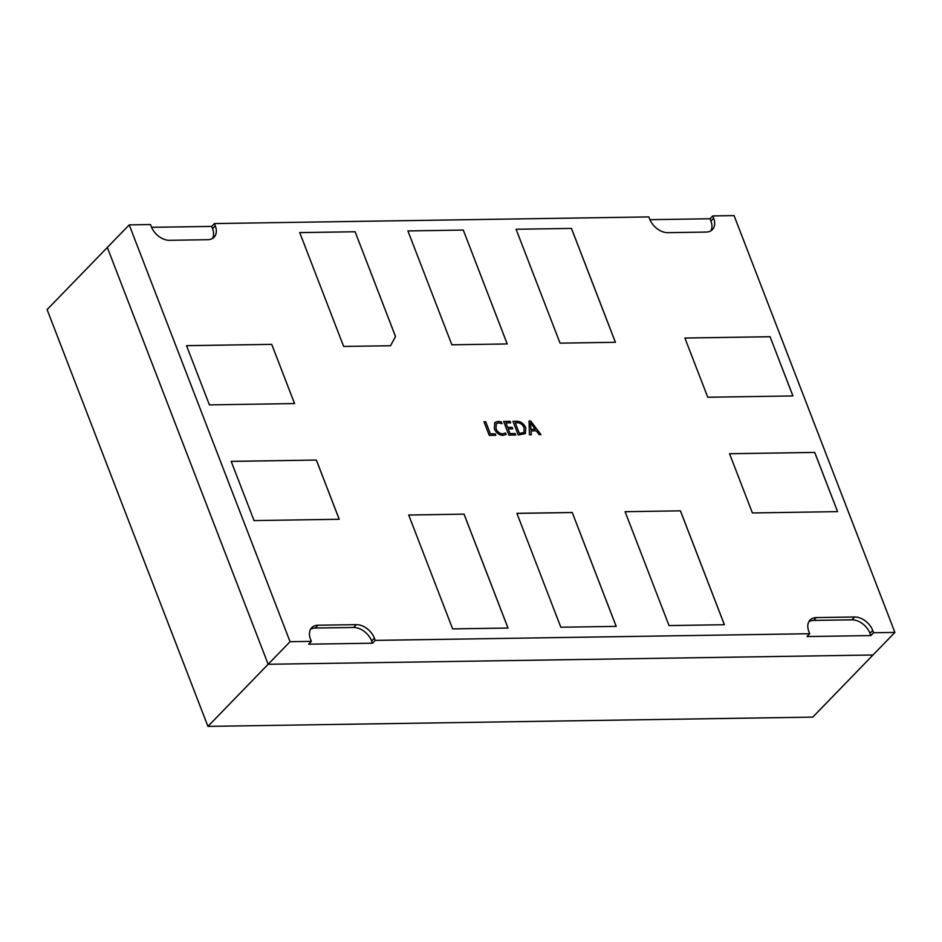 <?xml version="1.0" encoding="UTF-8"?>
<svg xmlns="http://www.w3.org/2000/svg" width="942" height="942" viewBox="0 0 942 942"><rect width="100%" height="100%" fill="white"/><g stroke="black" fill="none" stroke-linecap="round" stroke-linejoin="round"><path stroke-width="1.41" d="M529.015 421.05L530.723 421.027L540.991 434.615L539.118 434.639L536.351 430.835L531.064 430.906L531.323 434.768L529.451 434.792L529.015 421.05L530.723 421.027M311.355 641.361L308.623 644.187L372.514 643.209L375.246 640.383L374.363 638.111A16.085 10.927 44.1 0 0 356.312 624.64L317.984 625.229A16.085 10.927 44.1 0 0 311.708 627.702A16.085 10.927 44.1 0 0 310.471 639.088L311.355 641.361L290.054 641.69L129.219 224.879L150.52 224.549L151.403 226.834A16.085 10.927 44.1 0 0 169.454 240.304L207.782 239.715A16.085 10.927 44.1 0 0 214.058 237.243A16.085 10.927 44.1 0 0 215.294 225.856L214.411 223.572L648.873 216.919L649.756 219.192A16.085 10.927 44.1 0 0 667.807 232.662L706.147 232.073A16.085 10.927 44.1 0 0 712.411 229.601A16.085 10.927 44.1 0 0 713.647 218.214L712.764 215.93L734.065 215.612L894.9 632.412L812.781 717.121L207.935 726.388L47.1 309.588L107.329 247.463L268.152 664.275L872.998 655.008L268.152 664.275L207.935 726.388M375.246 640.383L809.708 633.719L808.837 631.446A16.085 10.927 44.1 0 1 810.061 620.06A16.085 10.927 44.1 0 1 816.337 617.587L854.677 616.998A16.085 10.927 44.1 0 1 872.728 630.469L873.599 632.741L894.9 632.412M299.733 232.603L355.063 231.756L299.721 232.58L343.665 346.456L390.518 345.738L395.522 336.506L355.099 231.732L395.499 336.529L390.506 345.738M186.54 345.667L271.732 344.36L294.575 403.576L209.395 404.883L186.54 345.667M254.034 520.585L339.226 519.278L316.371 460.061L231.19 461.368L254.034 520.585M452.643 628.891L508.021 628.043L464.076 514.155L408.698 515.003L452.643 628.891M560.831 627.231L616.209 626.383L572.265 512.495L516.899 513.343L560.831 627.231M669.032 625.57L724.398 624.723L680.454 510.835L625.088 511.683L669.032 625.57M837.579 511.636L752.399 512.943L729.544 453.726L814.736 452.419L837.579 511.636L814.7 452.443L729.555 453.75M770.085 336.718L684.893 338.025L707.748 397.241L792.94 395.934L770.085 336.718L792.893 395.934M516.098 229.259L571.476 228.411L615.42 342.299L560.043 343.147L516.098 229.259L571.476 228.411M407.91 230.92L463.287 230.072L507.232 343.948L451.854 344.796L407.91 230.92M525.824 427.798L525.342 433.626L518.241 434.968L512.966 421.298L516.569 421.239C520.714 421.357 523.799 423.547 525.824 427.798L525.318 433.638M510.022 433.579L515.168 433.497L515.745 435.004L508.892 435.11L503.617 421.439L510.164 421.345L510.741 422.84L505.901 422.911L507.644 427.409L512.165 427.35L512.742 428.845L508.221 428.916L509.999 433.614L515.168 433.497M502.604 433.862L505.536 432.943L506.125 434.439L502.946 435.369C498.966 435.098 496.104 432.884 494.35 428.716L494.774 422.558L498.047 421.357L501.262 421.851L501.968 423.688L498.648 422.864L496.269 423.723L496.022 428.575C497.329 431.825 499.519 433.579 502.604 433.862L505.536 432.943M483.988 421.769L485.66 421.745L490.358 433.909L495.221 433.803L495.798 435.31L489.251 435.404L483.976 421.745L485.695 421.722L490.382 433.885L495.221 433.803M710.857 230.825A16.085 10.927 44.1 0 0 710.916 221.04L710.033 218.756L649.956 219.674M710.033 218.756L712.764 215.93M129.219 224.879L107.329 247.463L268.152 664.275L290.054 641.69M212.503 238.467A16.085 10.927 44.1 0 0 212.551 228.682L211.679 226.398L151.591 227.316M211.679 226.398L214.411 223.572M809.708 633.719L806.976 636.545L870.867 635.567L873.599 632.741M186.551 345.69L271.732 344.36L294.54 403.576M231.202 461.392L316.371 460.061M339.191 519.278L316.347 460.085M408.71 515.038L464.076 514.155M507.985 628.043L464.053 514.191M516.899 513.378L572.241 512.53L616.174 626.383M625.099 511.718L680.454 510.835M724.363 624.723L680.43 510.87M770.061 336.741L684.905 338.048M571.453 228.435L615.385 342.299M407.921 230.943L463.287 230.072L507.196 343.948M372.514 643.209L371.631 640.925A16.085 10.927 44.1 0 0 353.58 627.466L315.24 628.043A16.085 10.927 44.1 0 0 310.53 629.291M870.867 635.567L869.984 633.295A16.085 10.927 44.1 0 0 851.933 619.824L813.605 620.413A16.085 10.927 44.1 0 0 808.884 621.649M530.699 421.05L540.943 434.615M531.3 434.768L531.064 430.906M530.464 422.711L530.888 429.434L535.197 429.34L530.464 422.711L530.923 429.411L535.197 429.34M512.978 421.321L516.569 421.239C520.69 421.38 523.764 423.57 525.789 427.833M515.25 422.77L519.348 433.461L523.929 432.484L524.117 427.868C522.68 424.512 520.349 422.805 517.146 422.746L515.25 422.77L519.372 433.438L523.905 432.496M515.133 433.532L515.71 435.004M503.629 421.474L510.164 421.345L510.694 422.84M512.707 428.845L512.165 427.35L507.62 427.444L505.901 422.911M509.999 433.614L508.221 428.916M505.513 432.967L506.089 434.462M494.762 422.581L498.047 421.357L501.262 421.851M501.238 421.886L501.921 423.665M496.269 423.723L496.022 428.575M495.998 428.61C497.294 431.848 499.495 433.614 502.569 433.885M495.186 433.838L495.763 435.31M315.24 628.043L317.984 625.229M353.58 627.466L356.312 624.64M371.631 640.925L374.363 638.111M813.605 620.413L816.337 617.587M851.933 619.824L854.677 616.998M869.984 633.295L872.728 630.469M212.551 228.682L215.294 225.856M710.916 221.04L713.647 218.214"/></g></svg>

